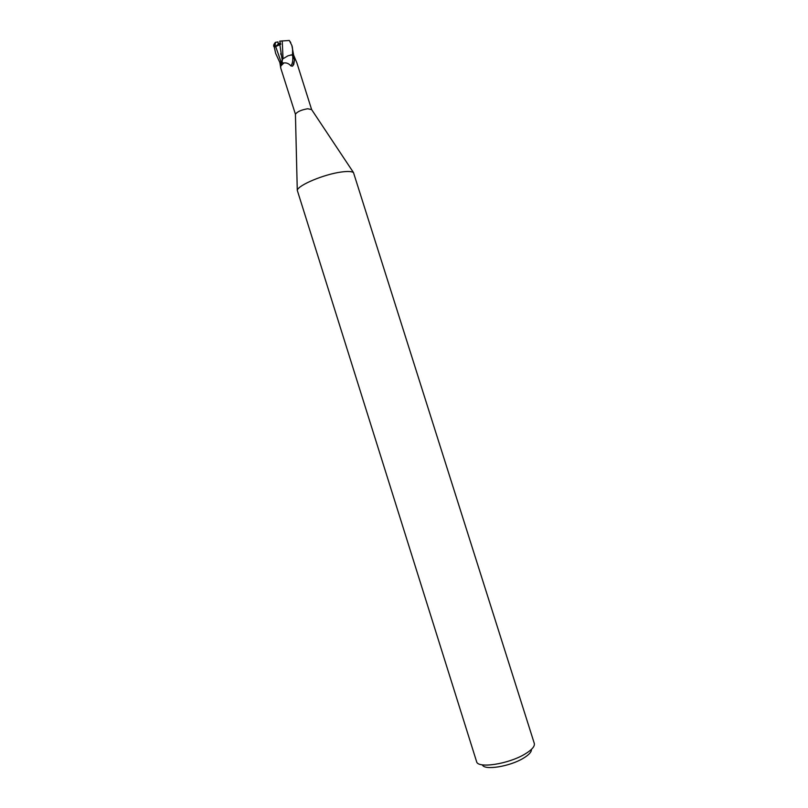 <?xml version="1.0" encoding="UTF-8"?>
<svg xmlns="http://www.w3.org/2000/svg" width="808" height="808" viewBox="0 0 808 808"><rect width="100%" height="100%" fill="white"/><g stroke="black" fill="none" stroke-linecap="round" stroke-linejoin="round"><path stroke-width="1.21" d="M476.579 761.59L297.273 190.284C298.192 185.143 324.079 174.286 341.067 172.053C347.521 171.155 351.652 171.326 353.48 172.559L534.29 743.4C534.997 746.34 531.856 749.915 524.857 754.116C508.373 764.156 477.548 768.761 476.579 761.59L476.508 761.328M281.447 64.509L282.588 59.024L287.921 55.833L291.486 54.883L292.698 55.752L294.496 59.843L293.738 64.529L292.355 66.206L290.86 65.862C288.86 63.569 286.537 62.59 283.901 62.953L280.74 66.084L280.699 67.922L295.425 114.221C297.233 111.676 301.323 109.858 307.686 108.757L311.625 109.595M482.386 764.853C484.093 770.61 509.626 766.62 523.281 758.278C528.957 754.864 531.654 751.915 531.401 749.4M290.547 55.035L293.587 54.853L291.86 45.47C292.567 47.137 292.769 50.217 292.456 54.702L293.536 54.883L296.849 62.771L311.615 109.555M291.486 54.883L293.213 55.035M294.496 59.843L292.92 65.751M282.123 60.883L280.134 62.155L282.123 60.842M280.699 67.922L279.831 62.307L282.144 60.661L279.77 62.337L275.649 53.379L274.084 45.753L274.417 43.581L275.437 42.339L275.033 46.844L280.729 44.319L279.75 41.147L289.325 40.471L291.86 45.47M292.698 55.752C293.062 60.651 292.446 64.024 290.86 65.862M292.274 54.732L287.921 55.833M282.184 59.802L282.588 59.024M282.234 40.844L283.012 58.489L282.113 59.651L283.022 58.54M279.831 44.642L282.154 59.782M275.437 42.339L277.972 41.935L278.204 44.278L280.629 44.016L278.204 44.278L278.124 43.682L280.336 43.056M275.033 46.844L279.002 43.622M282.204 59.711L282.154 62.832L283.901 62.953M273.781 44.753L275.649 53.379M292.456 54.702L293.587 54.853M275.639 46.43L280.962 61.691L280.548 65.307M273.71 46.48L274.084 45.753M311.363 109.191L353.48 172.559M293.405 64.913L292.355 66.206M295.425 114.221L297.273 190.284M290.819 42.875L290.062 41.491M280.982 54.702L280.76 53.409M273.589 45.48L274.417 43.581"/></g></svg>

